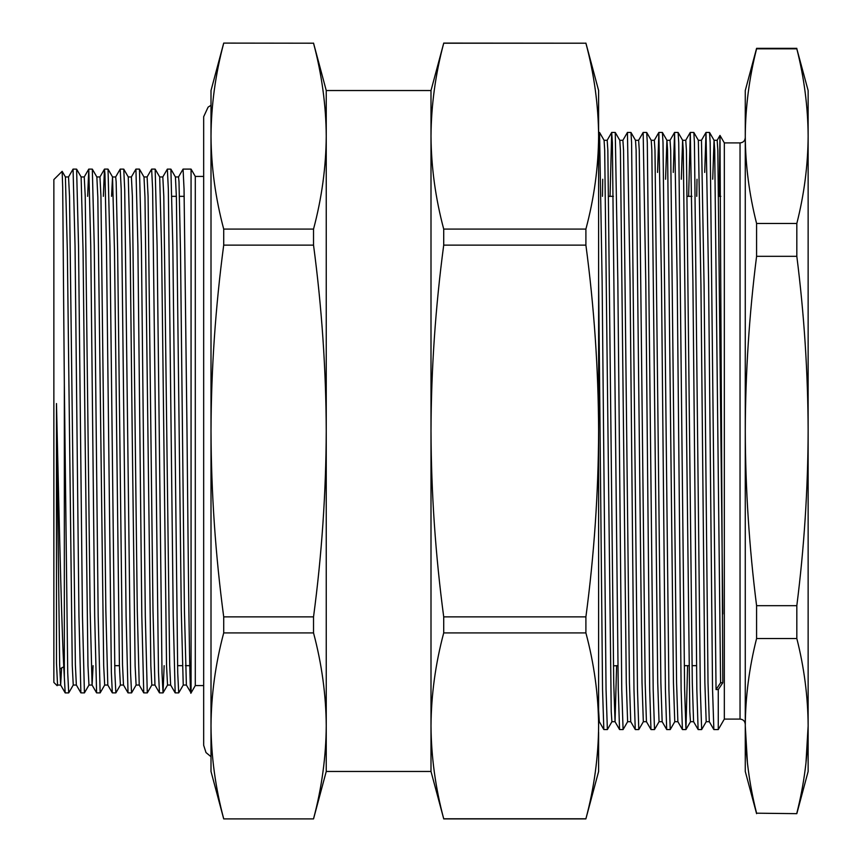 <?xml version="1.0" encoding="UTF-8"?>
<svg xmlns="http://www.w3.org/2000/svg" width="862" height="862" viewBox="0 0 862 862"><rect width="100%" height="100%" fill="white"/><g stroke="black" fill="none" stroke-linecap="round" stroke-linejoin="round"><path stroke-width="1.29" d="M598.616 732.183L598.616 771.468L585.901 818.792C594.155 787.814 598.39 756.836 598.616 725.858C598.39 694.88 594.155 663.891 585.901 632.913L585.901 616.869C594.144 555.031 598.39 493.075 598.616 431C598.39 369.087 594.155 307.131 585.901 245.131L585.901 229.087C594.155 198.109 598.39 167.12 598.616 136.142L598.616 129.817M57.571 685.01L56.483 663.147L57.538 685.042L60.652 685.042L61.601 667.834M56.483 663.147L56.483 403.556L59.672 664.871L60.642 685.01L65.178 692.865L64.338 677.123L64.338 384.161L62.7 187.55L62.15 171.322L53.864 179.576L53.864 682.424L57.14 685.689M80.888 692.865L78.959 616.19L75.037 245.81L73.065 169.103L76.61 169.135L78.528 245.81L82.461 616.19L84.422 692.897L80.888 692.865L76.352 685.01L75.382 664.871L69.52 196.299L68.529 176.958L65.404 176.958L67.355 251.37L72.268 665.701L73.248 685.042L76.373 685.042M85.036 431L87.978 665.701L88.958 685.042L92.083 685.042L90.144 610.63L85.23 196.299L84.25 176.958L81.125 176.958L83.064 251.37L85.036 431M92.105 685.042L93.085 665.658M92.32 169.135L94.249 245.81L98.171 616.19L100.143 692.897L96.598 692.865L94.68 616.19L90.747 245.81L88.786 169.103L92.32 169.135L96.856 176.99L97.826 197.129L103.688 665.701L104.679 685.042L107.804 685.042L105.854 610.63L100.94 196.299L99.96 176.958L96.835 176.958M111.554 196.342L112.534 176.958L114.495 251.37L119.409 665.701L120.389 685.042L123.514 685.042M120.432 685.01L115.853 692.897L114.872 672.963L109.959 245.81L108.03 169.135L112.566 176.99L115.67 176.958L116.154 181.742L117.641 251.37L122.523 664.871L123.492 685.01L128.029 692.865L126.1 616.19L121.197 189.037L120.206 169.103L115.637 176.99M132.177 431L135.118 665.701L136.099 685.042L139.224 685.042L137.284 610.63L132.371 196.299L131.39 176.958L128.266 176.958L130.205 251.37L132.177 431M139.461 169.135L141.39 245.81L145.312 616.19L147.283 692.897L143.749 692.865L141.821 616.19L137.888 245.81L135.927 169.103L139.428 169.103L143.997 176.99L144.967 197.129L150.839 665.701L151.82 685.042L154.945 685.042L152.994 610.63L148.081 196.299L147.1 176.958L143.976 176.958M164.146 665.658L163.037 692.865L162.013 672.963L157.1 245.81L155.171 169.135L159.707 176.99L161.636 251.37L166.549 665.701L167.53 685.042L170.654 685.042M159.696 176.958L162.821 176.958L163.802 196.299L169.674 664.871L170.633 685.01L175.169 692.865L173.24 616.19L168.338 189.037L167.357 169.103L162.778 176.99M167.357 169.103L170.891 169.135L175.428 176.99L176.387 197.129L181.279 610.63L183.24 685.042L186.386 685.042L184.425 610.63L180.492 251.37L179.005 181.742L178.531 176.958L175.385 176.958M203.669 685.57L195.297 685.57L195.297 176.43L191.062 169.103L191.062 692.897L186.354 685.01M431 725.858L431 90.532L443.714 43.208C435.461 74.186 431.226 105.164 431 136.142C431.226 167.12 435.461 198.109 443.714 229.087L443.714 245.131C435.461 307.131 431.215 369.087 431 431C431.226 493.075 435.472 555.031 443.714 616.869L443.714 632.913C435.461 663.891 431.226 694.88 431 725.858C431.226 756.836 435.461 787.814 443.714 818.792L431 771.468L431 725.858M431 771.468L326.245 771.468L326.245 431C326.019 369.087 321.785 307.131 313.531 245.131L313.531 229.087L223.711 229.087L223.711 245.131L313.531 245.131M56.483 403.556L57.107 431C59.575 537.683 61.924 639.507 64.338 677.123M64.338 384.161L67.732 672.963L68.712 692.897L73.281 685.01M191.062 692.488C189.726 704.9 188.336 576.398 187 431L184.048 189.037L183.067 169.103L178.488 176.99M170.891 169.135L172.82 245.81L177.723 672.963L178.703 692.897L183.283 685.01M178.703 692.897L175.169 692.865M162.993 692.897L159.459 692.865L158.489 672.134L152.617 189.037L151.637 169.103L147.068 176.99M147.283 692.897L151.852 685.01M120.206 169.103L123.751 169.135L124.71 189.866L130.582 672.963L131.563 692.897L136.142 685.01M131.563 692.897L128.029 692.865M115.853 692.897L112.319 692.865L111.349 672.134L106.457 245.81L104.97 174.038L104.464 169.135L103.343 196.342M100.143 692.897L104.711 685.01M84.422 692.897L89.001 685.01M135.927 169.103L131.347 176.99M88.786 169.103L87.633 196.342M73.065 169.103L68.497 176.99M313.531 229.087C321.785 198.109 326.019 167.12 326.245 136.142C326.019 105.164 321.785 74.186 313.531 43.208L223.711 43.1L313.531 43.208M223.711 43.208C215.468 74.186 211.233 105.164 211.007 136.142C211.233 167.12 215.468 198.109 223.711 229.087M313.531 616.869L223.711 616.869L223.711 632.913L313.531 632.913L313.531 616.869C321.774 555.031 326.008 493.075 326.245 431L326.245 90.532L313.531 43.1M223.711 245.131C215.468 307.131 211.222 369.087 211.007 431C211.233 493.075 215.468 555.031 223.711 616.869M326.245 771.468L313.531 818.9L223.711 818.9L211.007 771.468L211.007 725.858C211.233 756.836 215.468 787.814 223.711 818.792M313.531 818.792C321.785 787.814 326.019 756.836 326.245 725.858C326.019 694.88 321.785 663.891 313.531 632.913M223.711 632.913C215.468 663.891 211.233 694.88 211.007 725.858L211.007 90.532L223.711 43.1M585.901 818.792L443.714 818.792M443.714 632.913L585.901 632.913M585.901 616.869L443.714 616.869M443.714 245.131L585.901 245.131M585.901 229.087L443.714 229.087M598.616 725.858L598.616 136.142C598.39 105.164 594.155 74.186 585.901 43.208L443.714 43.1M443.714 43.208L585.901 43.208M598.616 136.142L598.616 90.532L585.901 43.1M724.328 142.909L740.038 142.909L740.038 719.091L724.328 719.091L724.328 142.909L719.996 135.42L722.809 682.758L718.272 689.568L716.053 689.568L710.159 142.607L709.545 132.468L706.01 132.436L708.618 281.723L712.551 689.568L713.865 729.564L718.272 729.564L718.272 689.568M719.177 196.342L719.986 135.42L717.152 140.323M808.136 661.434L808.136 164.911M611.945 721.677L607.365 729.564L606.051 689.568L602.129 281.723L599.553 132.468L604.09 140.323L604.693 150.203L611.233 711.635L611.901 721.709L615.048 721.709L616.621 665.658M604.068 140.29L607.193 140.29L607.839 150.203L613.733 682.758L615.048 721.709M627.655 721.677L623.086 729.564L621.761 689.568L617.838 281.723L615.263 132.468L619.8 140.323L620.414 150.203L626.297 682.758L627.622 721.709L630.747 721.709M619.778 140.29L622.903 140.29L623.549 150.203L629.443 682.758L630.725 721.677L635.294 729.564L638.796 729.564L637.481 689.568L631.587 142.607L630.973 132.468L627.439 132.436L630.057 281.723L633.979 689.568L635.262 729.532M630.973 132.468L635.509 140.323L636.124 150.203L642.018 682.758L643.332 721.709L646.457 721.709M635.499 140.29L638.623 140.29L639.27 150.203L645.164 682.758L646.435 721.677L651.015 729.564L654.506 729.564L653.191 689.568L647.297 142.607L646.694 132.468L643.16 132.436L645.767 281.723L649.7 689.568L650.972 729.532M646.694 132.468L651.23 140.323L651.834 150.203L657.728 682.758L659.042 721.709L662.167 721.709M651.209 140.29L654.333 140.29L654.98 150.203L660.874 682.758L662.156 721.677L666.725 729.564L670.227 729.564L668.912 689.568L663.018 142.607L662.404 132.468L658.87 132.436L661.477 281.723L665.41 689.568L666.692 729.532M665.583 179.242L666.908 140.29L670.043 140.29L670.69 150.203L676.584 682.758L677.866 721.677L682.435 729.564L685.936 729.564L684.622 689.568L678.728 142.607L678.114 132.468L674.58 132.436L677.198 281.723L681.12 689.568L682.402 729.532M662.404 132.468L666.94 140.323L667.554 150.203L673.448 682.758L674.763 721.709L677.888 721.709M681.303 179.242L682.618 140.29L683.264 150.203L689.794 711.635L690.473 721.709L693.598 721.709M682.639 140.29L685.764 140.29L686.411 150.203L692.305 682.758L693.576 721.677L698.155 729.564L701.657 729.564L700.332 689.568L694.438 142.607L693.835 132.468L690.3 132.436L692.908 281.723L696.841 689.568L698.112 729.532M713.833 729.532L709.297 721.677L708.014 682.758L704.082 285.645L701.474 140.29L698.349 140.29L700.946 285.645L704.868 682.758L706.193 721.709L709.307 721.709M602.473 196.342L602.732 179.242M598.616 710.288L599.295 721.677L603.831 729.532L607.365 729.564M613.475 665.83L617.914 665.658M696.755 196.342L697.013 179.242M704.696 172.432L706.01 132.436M598.616 280.635L602.549 689.568L603.831 729.532M599.553 132.468L598.616 132.436M610.059 196.342L611.686 132.468L612.376 142.607L618.269 689.568L619.552 729.532L623.086 729.564M615.263 132.468L611.729 132.436M622.87 140.323L627.439 132.436M638.58 140.323L643.16 132.436M657.555 172.432L658.87 132.436M673.265 172.432L674.58 132.436M688.63 196.342L690.3 132.436M643.375 721.677L638.796 729.564M659.085 721.677L654.506 729.564M674.795 721.677L670.227 729.564M687.596 665.658L685.936 729.564M706.226 721.677L701.657 729.564M716.053 689.568L720.589 682.758L722.809 682.758M712.723 179.242L714.048 140.29L717.184 140.29L717.831 150.203L722.809 614.003M709.545 132.468L714.081 140.323L714.695 150.203L720.589 682.758M756.588 48.337L756.588 48.811C749.218 77.925 745.458 107.039 745.274 136.142C745.458 106.985 749.229 77.871 756.588 48.811L796.822 48.811C804.181 77.871 807.953 106.985 808.136 136.142C807.953 107.039 804.192 77.925 796.822 48.811L808.136 90.532L808.136 136.142C807.953 165.256 804.192 194.37 796.822 223.484L756.588 223.484L756.588 256.326C749.218 314.544 745.458 372.772 745.274 431L745.274 90.532L756.588 48.337L796.822 48.337M745.274 136.142C745.458 165.256 749.218 194.37 756.588 223.484M756.588 605.674L756.588 638.516C749.229 667.576 745.458 696.69 745.274 725.858L745.274 431C745.458 489.228 749.218 547.456 756.588 605.674L796.822 605.674C804.192 547.456 807.953 489.228 808.136 431C807.953 372.772 804.192 314.544 796.822 256.326L796.822 223.484M756.588 813.189L796.822 813.663L756.588 813.189C749.218 784.043 745.447 754.929 745.274 725.858L745.274 771.468L756.588 813.663M747.462 763.301L745.274 725.858M796.822 813.189C804.192 784.043 807.963 754.929 808.136 725.858L805.948 763.301M756.588 638.516L796.822 638.516L796.822 605.674M796.822 813.663L808.136 771.468L808.136 725.858C807.953 696.69 804.181 667.576 796.822 638.516M756.588 256.326L796.822 256.326M808.136 725.858L808.136 136.142M63.756 666.779L59.79 669.084M195.297 685.57L191.062 692.897M68.712 692.897L65.21 692.897M191.062 169.103L183.067 169.103M155.138 169.103L151.637 169.103M107.998 169.103L104.496 169.103M184.22 196.342L179.511 196.342M176.376 196.342L172.001 196.342M189.769 665.658L185.405 665.658M182.259 665.658L177.55 665.658M119.409 665.658L114.7 665.658M431 90.532L326.245 90.532M585.901 818.9L443.714 818.9M313.531 818.9L223.711 818.9M203.669 176.43L195.297 176.43M76.61 169.135L81.147 176.99M123.751 169.135L128.287 176.99M163.037 692.865L167.573 685.01M65.426 176.99L62.15 171.322M159.459 692.865L154.923 685.01M143.749 692.865L139.202 685.01M112.319 692.865L107.782 685.01M104.464 169.135L99.927 176.99M96.598 692.865L92.062 685.01M88.743 169.135L84.207 176.99M740.038 719.091C743.216 719.393 744.962 721.149 745.274 724.328M684.277 665.658L688.9 665.658M692.035 665.658L696.485 665.658M598.616 721.709L599.316 721.709M701.431 140.323L705.978 132.468M685.721 140.323L690.257 132.468M670.011 140.323L674.547 132.468M654.29 140.323L658.827 132.468M615.005 721.677L619.552 729.532M607.15 140.323L611.686 132.468M608.766 196.342L613.388 196.342M687.326 196.342L691.96 196.342M718.757 196.342L720.804 196.342M682.661 140.323L678.114 132.468M690.516 721.677L685.98 729.532M698.371 140.323L693.835 132.468M724.328 719.091L718.272 729.564M740.038 142.909C743.216 142.607 744.962 140.851 745.274 137.672M211.007 105.293L208.098 107.147L203.669 116.726L203.669 745.274L205.996 752.558L211.007 756.707"/></g></svg>
